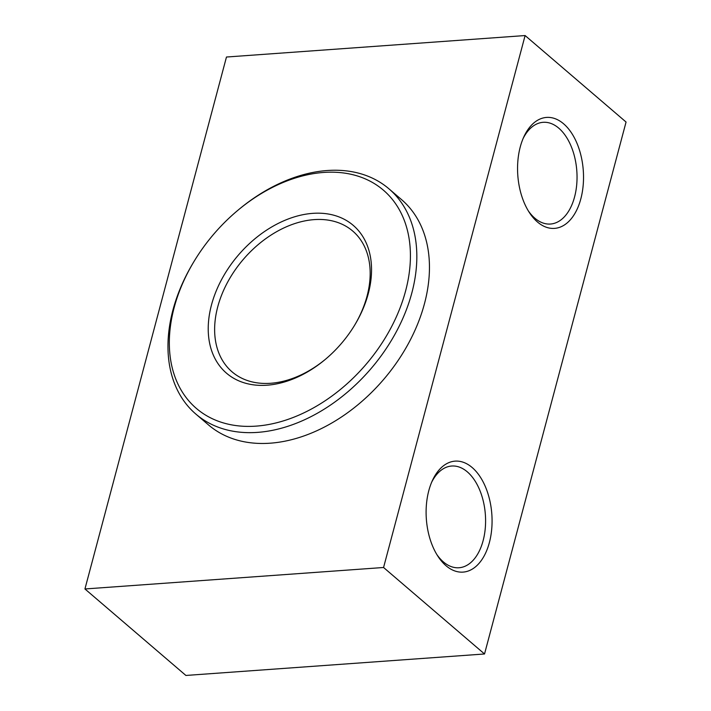 <?xml version="1.0" encoding="UTF-8"?>
<svg xmlns="http://www.w3.org/2000/svg" width="711" height="711" viewBox="0 0 711 711"><rect width="100%" height="100%" fill="white"/><g stroke="black" fill="none" stroke-linecap="round" stroke-linejoin="round"><path stroke-width="1.07" d="M325.665 359.099A92.714 64.639 130.6 0 1 232.088 371.862A92.714 64.639 130.6 0 1 243.313 259.399A92.714 64.639 130.6 0 1 352.718 231.039A92.714 64.639 130.6 0 1 367.063 296.078A92.714 64.639 130.6 0 1 354.478 325.469M523.136 138.467A50.996 30.093 -94.1 0 1 543.151 122.31A50.996 30.093 -94.1 0 1 558.784 128.167A50.996 30.093 -94.1 0 1 576.737 184.371A50.996 30.093 -94.1 0 1 550.465 224.036A50.996 30.093 -94.1 0 1 528.344 210.909M563.61 123.803A55.627 32.83 85.9 0 0 523.883 136.761A55.627 32.83 85.9 0 0 529.331 212.491A55.627 32.83 85.9 0 0 578.612 205.701A55.627 32.83 85.9 0 0 563.61 123.803M525.109 35.55L383.567 567.494L84.938 588.966L226.471 57.022L525.109 35.55L626.062 122.034L484.529 653.978L383.567 567.494M446.019 565.725A55.627 32.83 85.9 0 0 488.324 546.137A55.627 32.83 85.9 0 0 476.486 471.891A55.627 32.83 85.9 0 0 432.43 480.476A55.627 32.83 85.9 0 0 437.878 556.206A55.627 32.83 85.9 0 0 446.019 565.725M431.684 482.182A50.996 30.093 -94.1 0 1 451.698 466.025A50.996 30.093 -94.1 0 1 485.373 514.728A50.996 30.093 -94.1 0 1 459.013 567.751A50.996 30.093 -94.1 0 1 443.38 561.903A50.996 30.093 -94.1 0 1 436.892 554.624M405.599 290.959A143.711 100.189 130.6 0 1 235.492 425.507A143.711 100.189 130.6 0 1 194.094 261.337A143.711 100.189 130.6 0 1 237.678 210.465A143.711 100.189 130.6 0 1 367.845 180.052A143.711 100.189 130.6 0 1 405.599 290.959M194.094 261.337L193.525 262.279A148.341 103.424 -49.4 0 0 195.889 414.104A148.341 103.424 -49.4 0 0 317.079 413.384A148.341 103.424 -49.4 0 0 411.856 292.861A148.341 103.424 -49.4 0 0 388.908 188.788A148.341 103.424 -49.4 0 0 238.514 209.763L237.678 210.465M368.271 293.652A97.354 67.865 -49.4 0 0 293.136 217.264A97.354 67.865 -49.4 0 0 209.914 344.533A97.354 67.865 -49.4 0 0 325.238 359.455A97.354 67.865 -49.4 0 0 354.762 324.989A97.354 67.865 -49.4 0 0 368.271 293.652M388.908 188.788L401.528 199.595A148.341 103.424 130.6 0 1 424.476 303.668A148.341 103.424 130.6 0 1 329.7 424.2A148.341 103.424 130.6 0 1 208.51 424.92L195.889 414.104M484.529 653.978L185.891 675.45L84.938 588.966"/></g></svg>
